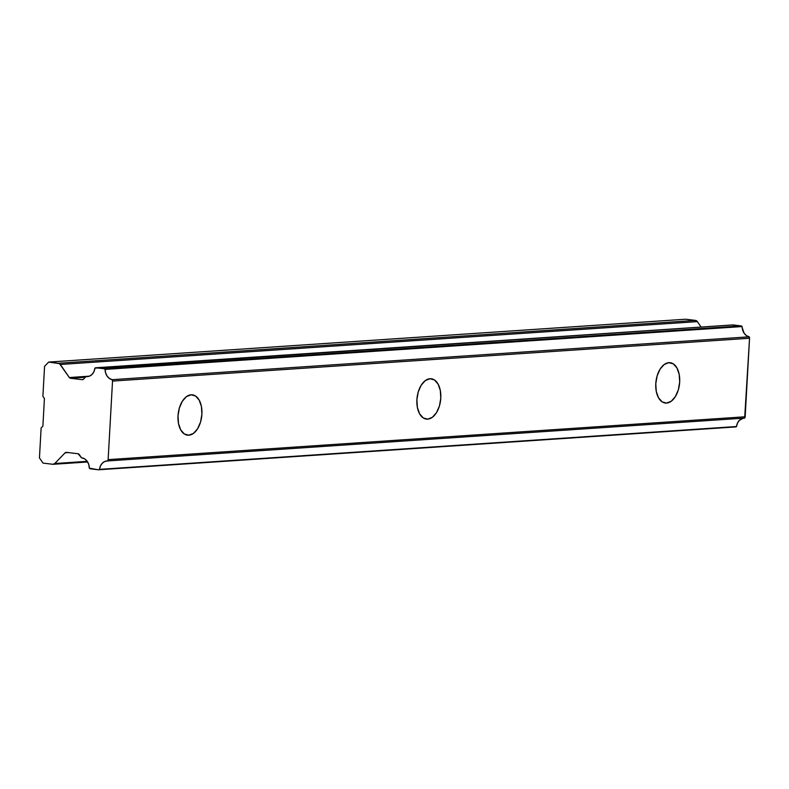 <?xml version="1.0" encoding="UTF-8"?>
<svg xmlns="http://www.w3.org/2000/svg" width="789" height="789" viewBox="0 0 789 789"><rect width="100%" height="100%" fill="white"/><g stroke="black" fill="none" stroke-linecap="round" stroke-linejoin="round"><path stroke-width="1.18" d="M188.827 435.212L186.253 434.897L188.827 435.212A20.317 11.835 -83.1 0 1 187.526 435.173A20.317 11.835 -83.1 0 1 178.097 414.698A20.317 11.835 -83.1 0 1 191.086 394.796A20.317 11.835 -83.1 0 1 192.398 394.835A20.317 11.835 -83.1 0 1 201.826 415.31A20.317 11.835 -83.1 0 1 188.827 435.212L184.35 433.98L180.72 429.857L178.492 423.476L178.018 415.803L179.359 408.012L182.318 401.285L186.431 396.64L191.086 394.796L195.573 396.029L199.203 400.151L201.432 406.532L201.905 414.205L200.564 421.997L197.605 428.723L193.492 433.368L188.827 435.212M427.717 419.137L425.143 418.831L427.717 419.137A20.317 11.835 -83.1 0 1 426.415 419.107A20.317 11.835 -83.1 0 1 416.977 398.632A20.317 11.835 -83.1 0 1 429.975 378.73A20.317 11.835 -83.1 0 1 431.277 378.759A20.317 11.835 -83.1 0 1 440.706 399.244A20.317 11.835 -83.1 0 1 427.717 419.137L423.229 417.914L419.6 413.791L417.381 407.41L416.898 399.737L418.239 391.946L421.198 385.219L425.32 380.574L429.975 378.73L434.463 379.963L438.092 384.075L440.311 390.456L440.785 398.129L439.443 405.921L436.495 412.657L432.372 417.292L427.717 419.137M666.597 403.071L664.022 402.765L666.597 403.071A20.317 11.835 -83.1 0 1 665.295 403.041A20.317 11.835 -83.1 0 1 655.866 382.557A20.317 11.835 -83.1 0 1 668.855 362.664A20.317 11.835 -83.1 0 1 670.157 362.693A20.317 11.835 -83.1 0 1 679.595 383.178A20.317 11.835 -83.1 0 1 666.597 403.071L662.109 401.838L658.48 397.725L656.261 391.344L655.787 383.671L657.129 375.88L660.077 369.144L664.2 364.508L668.855 362.664L673.342 363.897L676.972 368.009L679.191 374.39L679.674 382.063L678.333 389.855L675.374 396.581L671.252 401.226L666.597 403.071M86.208 376.57L88.684 376.402L86.208 376.57A10.158 8.206 86.2 0 1 86.011 376.55L88.871 376.353L86.011 376.55A10.158 8.206 -93.8 0 0 86.208 376.57L89.246 376.235L91.948 374.538L93.921 371.727L94.907 368.177A10.158 8.206 86.2 0 1 87.451 376.609A10.158 8.206 86.2 0 1 86.208 376.57M732.468 324.999L741.64 326.104L744.155 333.264L746.424 335.601L749.195 336.824L112.176 379.677L109.405 378.454L107.126 376.116L105.637 372.97L105.105 369.41L742.133 326.557A10.158 8.206 -93.8 0 0 749.195 336.824L112.176 379.677A10.158 8.206 86.2 0 1 105.105 369.41L104.03 368.749A2.032 1.637 86.2 0 1 105.105 369.41L742.133 326.557A2.032 1.637 -93.8 0 0 741.058 325.896L104.03 368.749L96.051 367.782A2.032 1.637 86.2 0 1 96.051 367.782L426.602 345.552L96.041 367.782A2.032 1.637 86.2 0 1 96.051 367.782L104.03 368.749L741.058 325.896L733.07 324.93L94.907 368.177A2.032 1.637 86.2 0 1 96.041 367.782L733.07 324.93A2.032 1.637 -93.8 0 0 732.577 324.969M735.654 426.928A2.032 1.637 -93.8 0 1 735.407 426.928L736.541 426.524L737.459 423.141L739.283 420.399L743.346 418.18A10.158 8.206 -93.8 0 0 736.541 426.524L98.388 469.771L90.4 468.814A2.032 1.637 86.2 0 1 89.325 468.153L88.723 464.356L87.037 461.072L84.502 458.764L81.474 457.768L78.101 453.764A2.032 1.637 86.2 0 1 79.225 454.494L81.474 457.768A10.158 8.206 86.2 0 1 89.325 468.153L98.388 469.771A2.032 1.637 86.2 0 0 98.635 469.78L735.654 426.928A2.032 1.637 -93.8 0 0 736.541 426.524L99.522 469.376A2.032 1.637 86.2 0 1 98.635 469.78M65.112 452.797A2.032 1.637 86.2 0 1 66.306 452.344L65.112 452.797L54.796 463.528A3.383 2.732 86.2 0 1 53.228 464.287A3.383 2.732 86.2 0 1 52.814 464.277L43.01 463.094L39.45 457.916L41.127 427.954L42.882 426.129L44.421 398.514L42.892 396.295L44.569 366.323L48.662 362.072L685.68 319.22L48.662 362.072L58.465 363.256A3.383 2.732 86.2 0 1 60.339 364.469L697.358 321.616A3.383 2.732 -93.8 0 0 695.484 320.403L58.465 363.256L695.484 320.403L685.68 319.22L695.484 320.403L697.358 321.616L60.339 364.469L69.324 377.527L89.404 376.175L69.324 377.527L70.448 378.256A2.032 1.637 86.2 0 1 69.324 377.527L59.491 363.63L48.662 362.072L44.569 366.323L42.892 396.295L44.421 398.514L42.882 426.129L41.127 427.954L39.45 457.916L43.01 463.094L52.814 464.277L54.796 463.528L87.234 461.348L54.796 463.528L65.112 452.797L68.288 452.58L65.112 452.797M82.243 379.677L83.437 379.233A2.032 1.637 86.2 0 1 82.243 379.677L70.448 378.256L82.243 379.677M85.33 377.26L70.448 378.256L85.33 377.26M83.437 379.233L86.011 376.55L83.437 379.233M78.101 453.764L66.306 452.344L78.101 453.764M701.105 327.06L697.358 321.616L701.105 327.06M107.629 460.944L744.658 418.091A2.032 1.637 -93.8 0 0 745.161 416.779L108.132 459.632A2.032 1.637 86.2 0 1 107.629 460.944L744.658 418.091L749.55 338.244L745.161 416.779L108.132 459.632L107.629 460.944L104.759 461.486L102.254 463.242L100.43 465.993L99.522 469.376A10.158 8.206 86.2 0 1 106.979 460.954A10.158 8.206 86.2 0 1 107.629 460.944M749.195 336.824L749.55 338.244A2.032 1.637 -93.8 0 0 749.195 336.824M112.531 381.087L749.55 338.244L112.531 381.087L108.132 459.632L112.531 381.087A2.032 1.637 86.2 0 0 112.176 379.677L112.531 381.087M732.823 324.93L95.794 367.773M87.648 461.979L53.228 464.287"/></g></svg>
